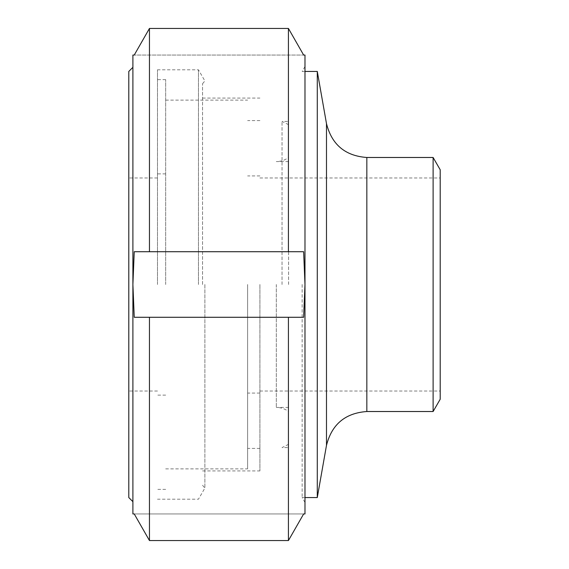 <?xml version="1.0" encoding="UTF-8"?>
<svg xmlns="http://www.w3.org/2000/svg" width="569" height="569" viewBox="0 0 569 569"><rect width="100%" height="100%" fill="white"/><g stroke="black" fill="none" stroke-linecap="round" stroke-linejoin="round"><path stroke-width="0.43" stroke-dasharray="2.85 2.13" d="M259.912 284.5L259.912 470.933L259.912 284.5M440.207 284.5L440.207 177.969L440.207 284.5M440.207 399.232L440.207 169.768M433.109 411.522L433.109 157.478M317.282 497.569L317.282 71.431M302.146 284.5L302.146 497.569L302.146 284.5M247.622 284.5L247.622 468.884L247.622 284.5M165.671 284.5L165.671 79.624L165.671 284.5M157.478 284.5L157.478 69.795L157.478 284.5M288.426 317.282L303.64 317.282L304.984 284.5L304.984 66.516L304.984 502.484L304.984 55.044L134.241 55.044L149.455 28.45L288.426 28.45L303.64 55.044L132.897 55.044L132.897 513.956L134.241 513.956L149.455 540.55L149.455 317.282L288.426 317.282L288.426 540.55L149.455 540.55M149.455 28.45L149.455 251.718L134.241 251.718L132.897 284.5L132.897 67.334L132.897 501.666L132.897 284.5L134.241 317.282L149.455 317.282M288.426 28.45L288.426 251.718L303.64 251.718L304.984 284.5L304.984 513.956L303.64 513.956L288.426 540.55M128.793 284.5L128.793 177.969L128.793 284.5M128.793 71.431L128.793 497.569M303.64 317.282L134.241 317.282L303.64 317.282M149.455 251.718L303.64 251.718L149.455 251.718M303.64 513.956L134.241 513.956L303.64 513.956M198.453 284.5L198.453 69.795L198.453 284.5M204.89 284.5L204.89 488.06L204.89 284.5M202.55 284.5L202.55 83.721L202.55 284.5M282.039 284.5L282.039 121.425L282.039 284.5M288.597 284.5L288.597 121.425L288.597 284.5M276.306 284.5L276.306 407.425L276.306 284.5M366.834 411.522L366.834 157.478M326.485 445.378L326.485 123.622M259.912 391.031L440.207 391.031M259.912 177.969L440.207 177.969M304.984 502.484L302.146 497.569L304.984 497.569M304.984 66.516L302.146 71.431L304.984 71.431M259.912 175.921L247.622 175.921M259.912 393.079L247.622 393.079M165.671 173.872L157.478 173.872M165.671 395.128L157.478 395.128M157.478 177.969L128.793 177.969M157.478 391.031L128.793 391.031M202.55 83.721L204.89 80.94L198.453 69.795L157.478 69.795M202.55 485.279L204.89 488.06L198.453 499.205L157.478 499.205M165.671 468.884L247.622 468.884M165.671 100.116L247.622 100.116M165.671 79.624L157.478 79.624M165.671 489.376L157.478 489.376M259.912 120.6L247.622 120.6M259.912 448.4L247.622 448.4M202.55 470.933L259.912 470.933M202.55 98.067L259.912 98.067M288.597 444.304L282.039 447.575L288.597 447.575M288.597 124.696L282.039 121.425L288.597 121.425M288.597 407.425L276.306 407.425C280.844 407.461 284.941 408.827 288.597 411.522M288.597 161.575L276.306 161.575C280.844 161.539 284.941 160.173 288.597 157.478"/><path stroke-width="0.85" d="M440.207 284.5L440.207 399.232L433.109 411.522L433.109 157.478L440.207 169.768L440.207 284.5M317.282 284.5L317.282 497.569L326.485 445.378L326.485 123.622L317.282 71.431L317.282 284.5M132.897 284.5L132.897 55.044L134.241 55.044L149.455 28.45L149.455 251.718L288.426 251.718L134.241 251.718L132.897 284.5L132.897 513.956L134.241 513.956L149.455 540.55L149.455 317.282L134.241 317.282L132.897 284.5M149.455 540.55L288.426 540.55L288.426 317.282L149.455 317.282M288.426 540.55L303.64 513.956L304.984 513.956L304.984 284.5L303.64 317.282L288.426 317.282M288.426 28.45L288.426 251.718L303.64 251.718L304.984 284.5L304.984 55.044L303.64 55.044L288.426 28.45L149.455 28.45M132.897 501.666L128.793 497.569L128.793 71.431L132.897 67.334M433.109 157.478L366.834 157.478L366.834 411.522L433.109 411.522M366.834 411.522C345.241 413.066 331.784 424.353 326.485 445.378M366.834 157.478C345.241 155.934 331.784 144.647 326.485 123.622M304.984 497.569L317.282 497.569M304.984 71.431L317.282 71.431"/></g></svg>
